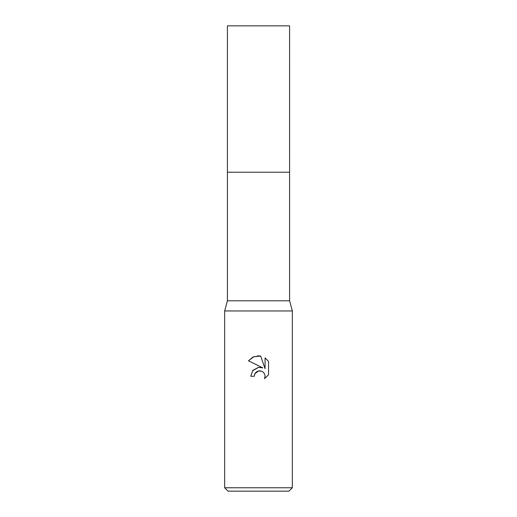 <?xml version="1.0" encoding="UTF-8"?>
<svg xmlns="http://www.w3.org/2000/svg" width="517" height="517" viewBox="0 0 517 517"><rect width="100%" height="100%" fill="white"/><g stroke="black" fill="none" stroke-linecap="round" stroke-linejoin="round"><path stroke-width="0.78" d="M289.591 172.213L289.591 300.797L227.409 300.797L227.409 172.213L289.591 172.213L227.402 172.206L227.409 25.85L289.591 25.85L289.598 172.206M227.409 300.797L224.662 310.95L292.338 310.95L292.338 487.764L224.662 487.764L228.042 491.15L288.958 491.15L292.338 487.764M254.274 376.247L250.719 376.247L252.923 370.314L258.5 367.354L262.81 367.878L248.444 360.795L252.819 357.124L258.5 355.838L260.684 356.071L265.072 368.705L265.072 357.887L268.556 361.409L268.556 374.76L264.51 378.631L265.085 376.214L264.672 374.146L263.502 372.395L261.751 371.219L258.5 370.941L254.842 373.797L254.274 376.247L254.635 374.269M254.842 373.797L255.857 372.389L257.608 371.219L259.676 370.805L261.751 371.219L263.502 372.395L264.672 374.146L265.085 376.214L264.51 378.631L268.556 374.76M262.81 367.878L260.103 367.296M258.7 367.328L252.574 370.741M268.556 361.409L265.072 357.887M260.684 356.071L253.847 356.672L248.444 360.795M289.591 300.797L292.338 310.95M224.662 310.95L224.662 487.764"/></g></svg>
